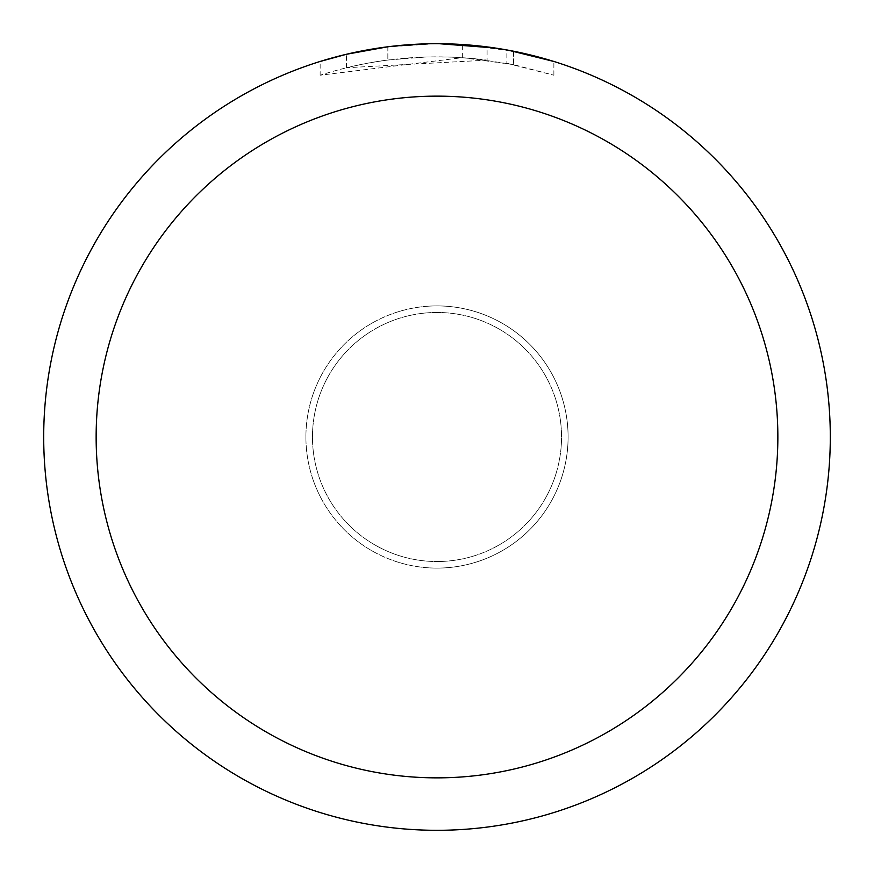 <?xml version="1.0" encoding="UTF-8"?>
<svg xmlns="http://www.w3.org/2000/svg" width="874" height="874" viewBox="0 0 874 874"><rect width="100%" height="100%" fill="white"/><g stroke="black" fill="none" stroke-linecap="round" stroke-linejoin="round"><path stroke-width="0.66" stroke-dasharray="4.37 3.28" d="M437 312.466A124.534 124.534 0 0 1 561.534 437A124.534 124.534 0 0 1 437 561.534A124.534 124.534 0 0 1 312.466 437A124.534 124.534 0 0 1 437 312.466A124.534 124.534 0 0 1 561.534 437A124.534 124.534 0 0 1 437 561.534A124.534 124.534 0 0 1 312.466 437A124.534 124.534 0 0 1 437 312.466M437 43.711A393.289 393.289 0 0 1 830.289 437A393.289 393.289 0 0 1 437 830.289A393.3 393.3 0 0 1 43.7 437A393.3 393.3 0 0 1 437 43.7A393.3 393.3 0 0 1 830.3 437A393.3 393.3 0 0 1 437 830.3A393.289 393.289 0 0 1 43.711 437A393.289 393.289 0 0 1 437 43.711M487.091 46.901L439.272 43.711L462.346 44.541L513.344 51.184L513.344 64.567L462.357 57.662L320.168 75.219C374.673 57.837 430.325 52.801 487.091 60.131L487.091 46.901M513.322 51.184L495.132 48.015M553.843 61.464L508.723 50.299M439.272 43.711L444.844 43.776M450.307 43.929L485.431 46.693M487.091 60.131L346.53 67.735A380.179 380.179 0 0 1 387.848 60.011L426.643 56.963L450.678 57.061L474.779 58.7L513.508 64.6L506.865 63.289L506.865 49.96M387.848 46.781L387.848 60.011L387.848 46.781A393.3 393.3 0 0 0 346.541 54.243L378.202 48.125M394.491 46.005L392.644 46.213M553.876 75.23L553.876 61.464L553.876 75.23M506.854 63.299L553.843 75.219L513.322 64.567M385.434 47.098L434.728 43.711L409.808 44.64L385.008 47.152L360.405 51.227L336.119 56.854L320.146 61.464L320.146 75.219M346.541 67.735L346.541 54.243L346.53 67.735M387.848 46.792L408.169 44.76M414.429 44.355L434.739 43.722M434.728 43.711L426.643 43.831M513.344 64.567L513.344 51.184M462.357 57.662L462.357 44.519M437 568.1A131.1 131.1 0 0 1 305.9 437A131.1 131.1 0 0 1 437 305.9A131.089 131.089 0 0 1 568.089 437A131.089 131.089 0 0 1 437 568.089A131.089 131.089 0 0 1 305.911 437A131.089 131.089 0 0 1 437 305.911A131.1 131.1 0 0 1 568.1 437A131.1 131.1 0 0 1 437 568.1A131.1 131.1 0 0 0 568.1 437A131.1 131.1 0 0 0 437 305.9M513.508 51.216L513.508 64.6"/><path stroke-width="1.31" d="M437 96.14A340.86 340.86 0 0 1 777.86 437A340.86 340.86 0 0 1 437 777.86A340.86 340.86 0 0 1 96.14 437A340.86 340.86 0 0 1 437 96.14M437 43.7A393.3 393.3 0 0 1 830.3 437A393.3 393.3 0 0 1 437 830.3A393.3 393.3 0 0 1 43.7 437A393.3 393.3 0 0 1 437 43.7M508.723 50.299L553.843 61.464M495.132 48.015L439.272 43.711M444.844 43.776L450.307 43.929M485.431 46.693L487.091 46.901M392.644 46.213L387.848 46.781M320.168 61.464L346.53 54.254L387.848 46.792M408.169 44.76L414.429 44.355M426.643 43.831L394.491 46.005M378.202 48.125L385.434 47.098"/></g></svg>

